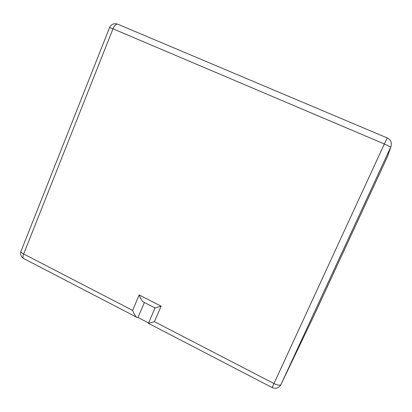<?xml version="1.0" encoding="UTF-8"?>
<svg xmlns="http://www.w3.org/2000/svg" width="412" height="412" viewBox="0 0 412 412"><rect width="100%" height="100%" fill="white"/><g stroke="black" fill="none" stroke-linecap="round" stroke-linejoin="round"><path stroke-width="0.62" d="M148.469 323.255L154.448 321.684L273.959 383.546L384.334 143.973L390.767 147.043L391.024 146.394L387.45 156.699L390.767 147.043L280.958 384.561L313.64 316.272L387.45 156.699M144.385 302.506L138.005 317.487L148.588 322.982M117.801 24.2L117.714 24.169C114.052 23.041 111.343 24.159 109.597 27.516L112.986 28.809C114.49 25.436 116.066 23.891 117.714 24.169L387.223 137.932L384.334 143.973L112.986 28.809L23.659 253.983L132.623 310.385C133.828 313.656 135.188 315.937 136.707 317.24L138.005 317.487M155.015 307.955L161.118 306.162L154.448 321.684M132.623 310.385L139.174 294.946C140.425 298.329 141.816 300.672 143.34 301.965L143.876 302.243M139.174 294.946L161.118 306.162M21.079 251.078L20.93 251.464C20.116 254.425 20.991 256.769 23.556 258.489C22.794 257.711 22.825 256.213 23.659 253.983C21.882 253.035 20.976 252.196 20.93 251.464L109.577 27.568M280.958 384.561C279.995 385.637 277.662 385.297 273.959 383.546L272.167 387.574C275.911 389.077 278.831 388.094 280.927 384.633L280.958 384.561M272.183 387.584L148.552 323.389M136.707 317.24L23.973 258.705M391.024 146.394C391.982 142.588 390.715 139.771 387.223 137.932M280.927 384.633L313.62 316.318M155.015 307.98L148.428 323.348M143.34 301.965L155.108 308.001"/></g></svg>
